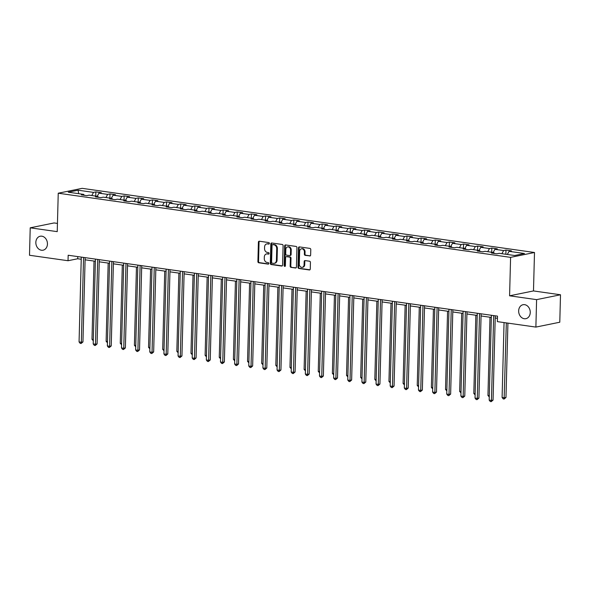 <?xml version="1.0" encoding="UTF-8"?>
<svg xmlns="http://www.w3.org/2000/svg" width="590" height="590" viewBox="0 0 590 590"><rect width="100%" height="100%" fill="white"/><g stroke="black" fill="none" stroke-linecap="round" stroke-linejoin="round"><path stroke-width="0.89" d="M269.387 243.405A0.767 0.62 -101.5 0 0 268.782 242.564L259.327 241.221A1.092 0.878 -101.5 0 0 258.405 242.173L257.904 261.577A1.092 0.878 -101.5 0 0 258.759 262.779L268.214 264.121A0.767 0.62 -101.5 0 0 268.258 262.609L267.034 262.439A3.496 2.817 -101.5 0 1 264.276 258.582L264.32 256.967A3.496 2.817 -101.5 0 1 266.466 253.943A3.496 2.817 -101.5 0 1 267.255 253.921L268.48 254.098A0.767 0.62 -101.5 0 0 268.516 252.586L267.292 252.417A3.496 2.817 -101.5 0 1 264.541 248.56L264.578 246.945A3.496 2.817 -101.5 0 1 266.732 243.921A3.496 2.817 -101.5 0 1 267.521 243.899L268.745 244.076A0.767 0.62 -101.5 0 0 269.387 243.405M518.654 310.871A7.124 5.745 -101.5 0 0 525.882 318.674A7.124 5.745 -101.5 0 0 530.255 312.516A7.124 5.745 -101.5 0 0 523.035 304.713A7.124 5.745 -101.5 0 0 518.654 310.871M35.843 242.387A7.124 5.745 -101.5 0 0 43.07 250.197A7.124 5.745 -101.5 0 0 47.443 244.031A7.124 5.745 -101.5 0 0 40.223 236.229A7.124 5.745 -101.5 0 0 35.843 242.387M309.713 255.994A1.092 0.878 -101.5 0 0 310.635 255.042L310.775 249.6A1.092 0.878 -101.5 0 0 309.912 248.397L299.41 246.908A1.092 0.878 -101.5 0 0 298.496 247.859L297.987 267.263A1.092 0.878 -101.5 0 0 298.85 268.465L309.344 269.955A1.092 0.878 -101.5 0 0 310.266 269.003L310.436 262.432A1.092 0.878 -101.5 0 0 309.573 261.223L305.082 260.588A1.092 0.878 -101.5 0 0 304.167 261.54L304.079 264.799A2.921 2.353 -101.5 0 1 302.279 267.329A2.921 2.353 -101.5 0 1 299.322 264.121L299.654 251.347A2.921 2.353 -101.5 0 1 301.453 248.825A2.921 2.353 -101.5 0 1 304.411 252.026L304.359 254.157A1.092 0.878 -101.5 0 0 305.222 255.359L310.193 255.898M509.583 295.804L536.598 299.639L535.882 327.089L559.785 322.221L560.5 294.771L533.485 290.936L534.496 252.498L510.593 257.365L509.583 295.804L533.485 290.936M57.451 223.418L54.118 222.946L30.215 227.814L57.23 231.641L58.24 193.21L510.593 257.365M30.215 227.814L29.5 255.264L68.027 260.728L77.718 258.759L81.228 259.253M535.882 327.089L497.355 321.624L497.495 316.137L68.175 255.241L68.027 260.728M283.104 245.676A1.092 0.878 -101.5 0 0 282.241 244.474L271.739 242.984A1.092 0.878 -101.5 0 0 270.825 243.936L270.316 263.339A1.092 0.878 -101.5 0 0 271.171 264.541L281.673 266.031A1.092 0.878 -101.5 0 0 282.595 265.08L283.104 245.676M285.575 244.946L296.077 246.436A1.092 0.878 -101.5 0 1 296.94 247.638L296.431 267.041A1.092 0.878 -101.5 0 1 295.509 267.993L291.018 267.358A1.092 0.878 -101.5 0 1 290.155 266.149L290.361 258.28A1.092 0.878 -101.5 0 0 289.498 257.078L286.519 256.657A1.092 0.878 -101.5 0 0 285.604 257.609L285.39 265.802A0.767 0.62 -101.5 0 1 284.144 265.625L284.66 245.897A1.092 0.878 -101.5 0 1 285.575 244.946M534.496 252.498L82.143 188.343L58.24 193.21M505.969 250.072L503.609 250.551L494.907 249.319L497.267 248.84L491.824 248.066L489.471 248.545L480.769 247.313L483.122 246.834L477.686 246.06L475.326 246.539L466.624 245.307L468.984 244.828L463.541 244.054L461.188 244.533L452.486 243.301L454.838 242.822L449.403 242.048L447.043 242.527L438.341 241.295L440.7 240.816L435.258 240.042L432.905 240.521L424.203 239.289L426.555 238.81L421.12 238.036L418.76 238.515L410.057 237.283L412.417 236.804L406.975 236.03L404.615 236.509L395.912 235.277L398.272 234.798L392.837 234.024L390.477 234.51L381.774 233.271L384.134 232.792L378.692 232.018L376.332 232.504L367.629 231.265L369.989 230.786L364.554 230.012L362.194 230.498L353.491 229.259L355.851 228.78L350.408 228.006L348.048 228.492L339.346 227.253L341.706 226.774L336.271 226L333.911 226.486L325.208 225.247L327.568 224.768L322.125 223.994L319.765 224.48L311.063 223.241L313.423 222.762L307.987 221.995L305.627 222.474L296.925 221.235L299.285 220.756L293.842 219.989L291.482 220.468L282.78 219.229L285.14 218.75L279.704 217.983L277.344 218.462L268.642 217.223L270.994 216.744L265.559 215.977L263.199 216.456L254.496 215.217L256.856 214.738L251.414 213.971L249.061 214.45L240.359 213.211L242.711 212.732L237.276 211.965L234.916 212.444L226.213 211.205L228.573 210.726L223.131 209.959L220.778 210.438L212.076 209.199L214.428 208.72L208.993 207.953L206.633 208.432L197.93 207.193L200.29 206.714L194.847 205.947L192.495 206.426L183.792 205.187L186.145 204.708L180.71 203.941L178.35 204.42L169.647 203.181L172.007 202.702L166.564 201.935L164.212 202.414L155.509 201.175L157.862 200.696L152.427 199.929L150.066 200.408L141.364 199.169L143.724 198.69L138.281 197.923L135.929 198.402L127.226 197.171L129.579 196.684L124.143 195.917L121.783 196.396L113.081 195.165L115.441 194.678L109.998 193.911L107.646 194.39L98.943 193.159L101.296 192.672L95.86 191.905L93.5 192.384L78.087 190.201L68.27 192.2L83.684 194.383L81.324 194.862L86.767 195.637L89.12 195.157L97.822 196.389L95.469 196.868L100.905 197.643L103.265 197.163L111.967 198.395L109.607 198.874L115.05 199.649L117.403 199.169L126.105 200.401L123.753 200.88L129.188 201.655L131.548 201.175L140.25 202.407L137.89 202.886L143.333 203.661L145.686 203.181L154.388 204.413L152.036 204.892L157.471 205.667L159.831 205.187L168.534 206.419L166.174 206.898L171.616 207.673L173.969 207.193L182.671 208.425L180.319 208.904L185.754 209.679L188.114 209.199L196.817 210.431L194.457 210.91L199.899 211.685L202.252 211.205L210.955 212.437L208.602 212.916L214.037 213.691L216.397 213.211L225.1 214.443L222.74 214.922L228.183 215.697L230.535 215.21L239.245 216.449L236.885 216.928L242.32 217.703L244.68 217.216L253.383 218.455L251.023 218.934L256.466 219.709L258.826 219.222L267.528 220.461L265.168 220.94L270.604 221.715L272.964 221.228L281.666 222.467L279.306 222.946L284.749 223.721L287.109 223.234L295.811 224.473L293.451 224.952L298.887 225.727L301.247 225.24L309.949 226.479L307.589 226.958L313.032 227.725L315.392 227.246L324.094 228.485L321.734 228.964L327.17 229.731L329.53 229.252L338.232 230.491L335.872 230.97L341.315 231.737L343.675 231.258L352.378 232.497L350.018 232.976L355.453 233.743L357.813 233.264L366.515 234.503L364.155 234.982L369.598 235.749L371.958 235.27L380.661 236.509L378.301 236.988L383.743 237.755L386.096 237.276L394.799 238.515L392.446 238.994L397.881 239.761L400.241 239.282L408.944 240.521L406.584 241L412.026 241.767L414.379 241.288L423.082 242.527L420.729 243.006L426.164 243.773L428.524 243.294L437.227 244.533L434.867 245.012L440.31 245.779L442.662 245.3L451.365 246.539L449.012 247.018L454.448 247.785L456.808 247.306L465.51 248.545L463.15 249.024L468.593 249.791L470.945 249.312L479.648 250.551L477.295 251.03L482.731 251.797L485.091 251.318L493.793 252.55L491.433 253.036L496.876 253.803L499.228 253.324L514.642 255.507L524.458 253.508L509.052 251.325L511.405 250.846L505.969 250.072L505.859 254.268M501.884 253.7L503.609 250.551M493.181 252.468L494.907 249.319M493.793 252.55L494.361 253.449M487.738 251.694L489.471 248.545M479.036 250.462L480.769 247.313M479.648 250.551L480.223 251.443M473.6 249.688L475.326 246.539M464.898 248.456L466.624 245.307M465.51 248.545L466.078 249.437M459.455 247.682L461.188 244.533M450.753 246.45L452.486 243.301M451.365 246.539L451.94 247.431M445.317 245.676L447.043 242.527M436.615 244.444L438.341 241.295M437.227 244.533L437.795 245.425M431.172 243.67L432.905 240.521M422.47 242.438L424.203 239.289M423.082 242.527L423.657 243.419M417.034 241.664L418.76 238.515M408.332 240.432L410.057 237.283M408.944 240.521L409.512 241.413M402.889 239.658L404.615 236.509M394.186 238.426L395.912 235.277M394.799 238.515L395.374 239.407M388.751 237.652L390.477 234.51M380.049 236.42L381.774 233.271M380.661 236.509L381.228 237.401M374.606 235.646L376.332 232.504M365.903 234.414L367.629 231.265M366.515 234.503L367.091 235.395M360.468 233.64L362.194 230.498M351.765 232.408L353.491 229.259M352.378 232.497L352.945 233.389M346.323 231.634L348.048 228.492M337.62 230.402L339.346 227.253M338.232 230.491L338.808 231.383M332.185 229.628L333.911 226.486M323.482 228.396L325.208 225.247M324.094 228.485L324.662 229.377M318.04 227.622L319.765 224.48M309.337 226.39L311.063 223.241M309.949 226.479L310.524 227.371M303.902 225.616L305.627 222.474M295.199 224.384L296.925 221.235M295.811 224.473L296.379 225.365M289.756 223.61L291.482 220.468M281.054 222.378L282.78 219.229M281.666 222.467L282.241 223.359M275.619 221.604L277.344 218.462M266.916 220.372L268.642 217.223M267.528 220.461L268.096 221.353M261.473 219.598L263.199 216.456M252.771 218.366L254.496 215.217M253.383 218.455L253.958 219.347M247.335 217.592L249.061 214.45M238.633 216.36L240.359 213.211M239.245 216.449L239.813 217.341M233.19 215.593L234.916 212.444M224.488 214.354L226.213 211.205M225.1 214.443L225.675 215.335M219.052 213.587L220.778 210.438M210.35 212.348L212.076 209.199M210.955 212.437L211.53 213.329M204.907 211.581L206.633 208.432M196.205 210.342L197.93 207.193M196.817 210.431L197.385 211.323M190.769 209.575L192.495 206.426M182.067 208.336L183.792 205.187M182.671 208.425L183.247 209.317M176.624 207.569L178.35 204.42M167.921 206.33L169.647 203.181M168.534 206.419L169.101 207.311M162.486 205.563L164.212 202.414M153.784 204.324L155.509 201.175M154.388 204.413L154.964 205.305M148.341 203.557L150.066 200.408M139.638 202.318L141.364 199.169M140.25 202.407L140.818 203.299M134.196 201.551L135.929 198.402M125.493 200.312L127.226 197.171M126.105 200.401L126.68 201.293M120.058 199.545L121.783 196.396M111.355 198.306L113.081 195.165M111.967 198.395L112.535 199.295M105.912 197.539L107.646 194.39M97.21 196.3L98.943 193.159M97.822 196.389L98.397 197.289M91.775 195.533L93.5 192.384M78.684 193.675L78.087 190.201M83.684 194.383L84.252 195.283M536.598 299.639L560.5 294.771M85.1 259.806L95.374 261.259M99.238 261.812L109.511 263.265M113.383 263.819L123.657 265.271M127.521 265.825L137.794 267.277M141.666 267.831L151.94 269.283M155.804 269.837L166.085 271.289M169.95 271.843L180.223 273.295M184.087 273.849L194.368 275.301M198.233 275.855L208.506 277.307M212.37 277.861L222.651 279.313M226.516 279.867L236.789 281.319M240.654 281.873L250.934 283.325M254.799 283.871L265.072 285.331M268.937 285.877L279.218 287.337M283.082 287.883L293.355 289.343M297.22 289.889L307.501 291.349M311.365 291.895L321.639 293.355M325.503 293.901L335.784 295.361M339.648 295.907L349.922 297.367M353.794 297.913L364.067 299.373M367.931 299.919L378.205 301.379M382.077 301.925L392.35 303.385M396.215 303.931L406.488 305.391M410.36 305.937L420.633 307.397M424.498 307.943L434.771 309.403M438.643 309.949L448.916 311.409M452.781 311.955L463.054 313.415M466.926 313.961L477.199 315.421M481.064 315.967L491.337 317.427M495.209 317.973L497.444 318.29M507.319 254.474L509.052 251.325M77.769 256.598L77.718 258.759M95.75 196.094L95.86 191.905M109.888 198.1L109.998 193.911M124.033 200.106L124.143 195.917M138.171 202.112L138.281 197.923M152.316 204.118L152.427 199.929M166.454 206.124L166.564 201.935M180.599 208.13L180.71 203.941M194.744 210.136L194.847 205.947M208.882 212.142L208.993 207.953M223.027 214.148L223.131 209.959M237.165 216.154L237.276 211.965M251.311 218.16L251.414 213.971M265.448 220.166L265.559 215.977M279.594 222.172L279.704 217.983M293.731 224.178L293.842 219.989M307.877 226.184L307.987 221.995M322.015 228.19L322.125 223.994M336.16 230.196L336.271 226M350.298 232.202L350.408 228.006M364.443 234.208L364.554 230.012M378.581 236.214L378.692 232.018M392.726 238.22L392.837 234.024M406.864 240.226L406.975 236.03M421.009 242.232L421.12 238.036M435.147 244.238L435.258 240.042M449.292 246.244L449.403 242.048M463.43 248.25L463.541 244.054M477.575 250.256L477.686 246.06M491.713 252.262L491.824 248.066M269.188 243.913L268.162 243.766A3.496 2.817 -101.5 0 0 267.373 243.788L266.732 243.921M266.466 253.943L267.115 253.811A3.496 2.817 -101.5 0 1 267.904 253.789L268.929 253.936M259.423 241.236A1.092 0.878 -101.5 0 0 259.054 242.04L258.545 261.444A1.092 0.878 -101.5 0 0 259.408 262.646L268.664 263.959M271.835 242.999A1.092 0.878 -101.5 0 0 271.466 243.803L270.957 263.206A1.092 0.878 -101.5 0 0 271.82 264.409L282.219 265.884M272.676 244.629A0.767 0.62 -101.5 0 0 272.034 245.3L271.592 262.329A0.767 0.62 -101.5 0 0 272.197 263.169L273.487 263.354A3.496 2.817 -101.5 0 0 274.269 263.332A3.496 2.817 -101.5 0 0 276.422 260.308L276.725 248.67A3.496 2.817 -101.5 0 0 273.967 244.813L272.676 244.629L273.325 244.496A0.767 0.62 -101.5 0 0 272.993 244.57M274.269 263.332L274.918 263.199A3.496 2.817 -101.5 0 0 277.064 260.175L276.422 260.308M273.325 244.496L274.616 244.68A3.496 2.817 -101.5 0 1 277.374 248.538L277.064 260.175M296.062 267.845L291.018 267.358M286.688 256.62A1.092 0.878 -101.5 0 1 287.168 256.525L290.147 256.945A1.092 0.878 -101.5 0 1 291.01 258.155L290.804 266.024A1.092 0.878 -101.5 0 0 291.667 267.226M285.678 244.961A1.092 0.878 -101.5 0 0 285.302 245.765L284.786 265.493A0.767 0.62 -101.5 0 0 285.213 266.282M290.575 250.116A2.921 2.353 -101.5 0 0 287.61 246.915A2.921 2.353 -101.5 0 0 285.818 249.445L285.7 253.943A1.092 0.878 -101.5 0 0 286.556 255.145L289.543 255.566A1.092 0.878 -101.5 0 0 290.457 254.615L290.575 250.116L291.224 249.983A2.921 2.353 -101.5 0 0 288.259 246.782L287.61 246.915M290.184 255.441A1.092 0.878 -101.5 0 0 291.106 254.489L290.457 254.615M291.224 249.983L291.106 254.489M301.453 248.825L302.095 248.692A2.921 2.353 -101.5 0 1 305.06 251.893L305.001 254.025A1.092 0.878 -101.5 0 0 305.863 255.227L310.259 255.854M302.279 267.329L302.928 267.196A2.921 2.353 -101.5 0 0 304.728 264.667L304.079 264.799M305.185 260.603A1.092 0.878 -101.5 0 0 304.809 261.407L304.728 264.667M299.514 246.922A1.092 0.878 -101.5 0 0 299.137 247.726L298.636 267.13A1.092 0.878 -101.5 0 0 299.491 268.332L309.898 269.807M94.031 261.075L91.988 339.309L93.323 339.493M93.294 340.755L91.988 339.309M83.551 257.424L81.332 342.259L79.067 341.935L81.287 257.1M85.152 257.646L82.947 341.927L81.332 342.259L81.103 343.491L80.196 343.365L79.067 341.935M82.947 341.927L81.103 343.491M108.177 263.081L106.126 341.315L107.469 341.499M107.432 342.761L106.126 341.315M122.314 265.087L120.272 343.321L121.606 343.505M121.577 344.767L120.272 343.321M97.697 259.43L95.477 344.265L93.205 343.941L95.433 259.106M99.297 259.652L97.092 343.933L95.477 344.265L95.241 345.497L94.334 345.371L93.205 343.941M97.092 343.933L95.241 345.497M111.834 261.436L109.615 346.271L107.351 345.947L109.57 261.112M113.435 261.658L111.23 345.939L109.615 346.271L109.386 347.503L108.479 347.377L107.351 345.947M111.23 345.939L109.386 347.503M136.46 267.093L134.409 345.32L135.752 345.511M135.715 346.773L134.409 345.32M150.597 269.099L148.555 347.326L149.89 347.517M149.86 348.779L148.555 347.326M164.743 271.098L162.692 349.332L164.035 349.523M163.998 350.785L162.692 349.332M125.98 263.442L123.76 348.277L121.488 347.953L123.716 263.118M127.58 263.664L125.375 347.945L123.76 348.277L123.524 349.509L122.617 349.383L121.488 347.953M125.375 347.945L123.524 349.509M140.118 265.448L137.898 350.283L135.634 349.959L137.853 265.124M141.718 265.67L139.513 349.951L137.898 350.283L137.669 351.515L136.762 351.389L135.634 349.959M139.513 349.951L137.669 351.515M154.263 267.454L152.043 352.289L149.772 351.965L151.999 267.13M155.863 267.676L153.658 351.957L152.043 352.289L151.807 353.521L150.9 353.388L149.772 351.965M153.658 351.957L151.807 353.521M178.881 273.104L176.838 351.338L178.173 351.529M178.143 352.791L176.838 351.338M168.401 269.46L166.181 354.295L163.917 353.971L166.137 269.136M170.001 269.682L167.796 353.963L166.181 354.295L165.952 355.527L165.045 355.394L163.917 353.971M167.796 353.963L165.952 355.527M193.026 275.11L190.976 353.344L192.318 353.535M192.281 354.797L190.976 353.344M182.546 271.466L180.326 356.301L178.055 355.977L180.282 271.142M184.146 271.688L181.941 355.969L180.326 356.301L180.09 357.533L179.183 357.4L178.055 355.977M181.941 355.969L180.09 357.533M207.164 277.116L205.121 355.35L206.456 355.541M206.426 356.803L205.121 355.35M196.684 273.472L194.464 358.307L192.2 357.983L194.42 273.148M198.284 273.694L196.079 357.975L194.464 358.307L194.235 359.539L193.328 359.406L192.2 357.983M196.079 357.975L194.235 359.539M221.309 279.122L219.259 357.356L220.601 357.547M220.564 358.808L219.259 357.356M210.829 275.471L208.609 360.313L206.338 359.989L208.565 275.154M212.43 275.7L210.224 359.981L208.609 360.313L208.373 361.545L207.466 361.412L206.338 359.989M210.224 359.981L208.373 361.545M235.447 281.128L233.404 359.362L234.739 359.553M234.709 360.815L233.404 359.362M224.974 277.477L222.747 362.319L220.483 361.995L222.703 277.16M226.575 277.706L224.362 361.987L222.747 362.319L222.519 363.551L221.611 363.418L220.483 361.995M224.362 361.987L222.519 363.551M249.592 283.134L247.542 361.368L248.884 361.559M248.847 362.82L247.542 361.368M239.112 279.483L236.892 364.325L234.628 364.001L236.848 279.166M240.713 279.712L238.507 363.993L236.892 364.325L236.656 365.557L235.749 365.424L234.628 364.001M238.507 363.993L236.656 365.557M263.737 285.14L261.687 363.374L263.022 363.565M262.993 364.827L261.687 363.374M253.257 281.489L251.03 366.331L248.766 366.007L250.986 281.172M254.858 281.718L252.645 365.999L251.03 366.331L250.802 367.563L249.894 367.43L248.766 366.007M252.645 365.999L250.802 367.563M277.875 287.146L275.825 365.38L277.167 365.571M277.13 366.832L275.825 365.38M267.395 283.495L265.175 368.337L262.911 368.013L265.131 283.178M268.996 283.724L266.791 368.005L265.175 368.337L264.94 369.569L264.032 369.436L262.911 368.013M266.791 368.005L264.94 369.569M292.021 289.152L289.97 367.386L291.305 367.577M291.276 368.839L289.97 367.386M281.541 285.501L279.313 370.343L277.049 370.019L279.269 285.184M283.141 285.73L280.929 370.011L279.313 370.343L279.085 371.575L278.178 371.442L277.049 370.019M280.929 370.011L279.085 371.575M306.158 291.158L304.108 369.392L305.45 369.583M305.413 370.844L304.108 369.392M295.679 287.507L293.459 372.349L291.195 372.025L293.414 287.19M297.279 287.736L295.074 372.017L293.459 372.349L293.223 373.581L292.316 373.448L291.195 372.025M295.074 372.017L293.223 373.581M320.304 293.164L318.253 371.398L319.588 371.589M319.559 372.851L318.253 371.398M309.824 289.513L307.596 374.355L305.332 374.031L307.552 289.196M311.424 289.742L309.212 374.023L307.596 374.355L307.368 375.587L306.461 375.454L305.332 374.031M309.212 374.023L307.368 375.587M334.442 295.17L332.391 373.404L333.733 373.595M333.697 374.856L332.391 373.404M323.962 291.519L321.742 376.361L319.478 376.037L321.697 291.202M325.562 291.748L323.357 376.029L321.742 376.361L321.506 377.593L320.599 377.46L319.478 376.037M323.357 376.029L321.506 377.593M348.587 297.176L346.536 375.41L347.871 375.601M347.842 376.863L346.536 375.41M338.107 293.525L335.88 378.367L333.616 378.043L335.835 293.208M339.707 293.754L337.495 378.035L335.88 378.367L335.651 379.599L334.744 379.466L333.616 378.043M337.495 378.035L335.651 379.599M362.725 299.182L360.674 377.416L362.017 377.607M361.987 378.869L360.674 377.416M352.245 295.531L350.025 380.373L347.761 380.049L349.981 295.214M353.845 295.76L351.64 380.041L350.025 380.373L349.789 381.605L348.882 381.472L347.761 380.049M351.64 380.041L349.789 381.605M376.87 301.188L374.82 379.422L376.162 379.613M376.125 380.875L374.82 379.422M366.39 297.537L364.163 382.372L361.899 382.055L364.119 297.22M367.99 297.766L365.778 382.047L364.163 382.372L363.934 383.611L363.027 383.478L361.899 382.055M365.778 382.047L363.934 383.611M391.008 303.194L388.957 381.428L390.3 381.619M390.27 382.88L388.957 381.428M380.528 299.543L378.308 384.378L376.044 384.06L378.264 299.226M382.128 299.772L379.923 384.053L378.308 384.378L378.072 385.617L377.172 385.484L376.044 384.06M379.923 384.053L378.072 385.617M405.153 305.2L403.103 383.434L404.445 383.625M404.408 384.887L403.103 383.434M394.673 301.549L392.453 386.384L390.182 386.067L392.402 301.232M396.274 301.778L394.061 386.059L392.453 386.384L392.217 387.623L391.31 387.49L390.182 386.067M394.061 386.059L392.217 387.623M419.291 307.206L417.241 385.44L418.583 385.631M418.553 386.893L417.241 385.44M408.811 303.555L406.591 388.39L404.327 388.073L406.547 303.238M410.411 303.784L408.206 388.065L406.591 388.39L406.355 389.629L405.455 389.496L404.327 388.073M408.206 388.065L406.355 389.629M433.436 309.212L431.386 387.446L432.728 387.637M432.691 388.899L431.386 387.446M422.956 305.561L420.736 390.396L418.465 390.079L420.685 305.244M424.557 305.79L422.351 390.071L420.736 390.396L420.5 391.635L419.593 391.502L418.465 390.079M422.351 390.071L420.5 391.635M447.574 311.218L445.524 389.452L446.866 389.643M446.837 390.904L445.524 389.452M437.094 307.567L434.874 392.402L432.61 392.084L434.83 307.25M438.695 307.796L436.489 392.077L434.874 392.402L434.646 393.633L433.739 393.508L432.61 392.084M436.489 392.077L434.646 393.633M461.719 313.224L459.669 391.458L461.011 391.649M460.974 392.911L459.669 391.458M451.239 309.573L449.02 394.408L446.748 394.091L448.975 309.256M452.84 309.802L450.635 394.083L449.02 394.408L448.784 395.639L447.876 395.514L446.748 394.091M450.635 394.083L448.784 395.639M475.857 315.23L473.814 393.464L475.149 393.655M475.12 394.917L473.814 393.464M465.377 311.579L463.157 396.414L460.893 396.097L463.113 311.262M466.978 311.808L464.773 396.089L463.157 396.414L462.929 397.645L462.022 397.52L460.893 396.097M464.773 396.089L462.929 397.645M490.002 317.236L487.952 395.47L489.294 395.661M489.257 396.923L487.952 395.47M479.523 313.585L477.303 398.42L475.031 398.102L477.258 313.261M481.123 313.814L478.918 398.095L477.303 398.42L477.067 399.651L476.16 399.526L475.031 398.102M478.918 398.095L477.067 399.651M504.052 322.575L502.097 397.476L504.362 397.8L505.977 397.468L507.924 323.128M505.977 397.468L504.125 399.032L506.323 322.9M504.125 399.032L503.218 398.899L502.097 397.476M493.66 315.591L491.441 400.426L489.176 400.108L491.396 315.267M495.261 315.82L493.056 400.101L491.441 400.426L491.212 401.657L490.305 401.532L489.176 400.108M493.056 400.101L491.212 401.657M268.162 243.766L267.521 243.899M267.904 253.789L267.255 253.921M259.408 262.646L258.759 262.779M258.545 261.444L257.904 261.577M259.054 242.04L258.405 242.173M282.153 265.935L281.673 266.031M271.82 264.409L271.171 264.541M270.957 263.206L270.316 263.339M271.466 243.803L270.825 243.936M277.374 248.538L276.725 248.67M274.616 244.68L273.967 244.813M295.988 267.897L295.509 267.993M290.804 266.024L290.155 266.149M291.01 258.155L290.361 258.28M290.147 256.945L289.498 257.078M287.168 256.525L286.519 256.657M284.786 265.493L284.144 265.625M285.302 245.765L284.66 245.897M305.863 255.227L305.222 255.359M305.001 254.025L304.359 254.157M305.06 251.893L304.411 252.026M304.809 261.407L304.167 261.54M309.824 269.859L309.344 269.955M299.491 268.332L298.85 268.465M298.636 267.13L297.987 267.263M299.137 247.726L298.496 247.859M273.155 244.503L272.506 244.636M286.917 256.532L286.275 256.665M290.435 255.433L289.786 255.566"/></g></svg>
